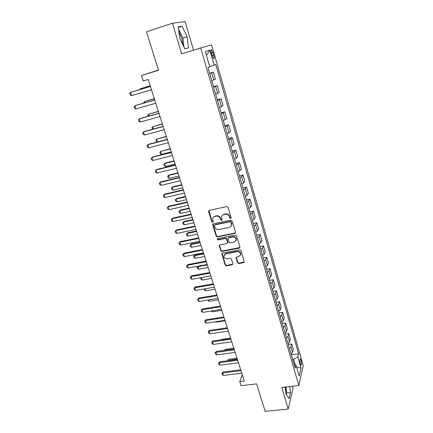 <?xml version="1.0" encoding="UTF-8"?>
<svg xmlns="http://www.w3.org/2000/svg" width="433" height="433" viewBox="0 0 433 433"><rect width="100%" height="100%" fill="white"/><g stroke="black" fill="none" stroke-linecap="round" stroke-linejoin="round"><path stroke-width="0.65" d="M230.659 218.508L231.141 217.685L228.034 207.337L226.762 206.568L209.269 210.368L208.609 211.548L211.775 221.766L212.657 222.297L213.139 221.793L212.608 218.735C212.863 217.518 213.61 216.749 214.838 216.435L216.289 216.127C218.221 215.915 219.563 216.722 220.327 218.557L220.727 219.883L221.609 220.413L222.107 219.894L221.572 216.901C221.82 215.639 222.578 214.844 223.85 214.514L225.312 214.2C227.26 213.989 228.613 214.8 229.371 216.641L229.771 217.978L230.659 218.508M222.232 215.455L224.099 214.173L225.561 213.859C227.509 213.648 228.857 214.459 229.614 216.3L230.015 217.631L231.152 218.053M208.923 210.525L212.046 221.415L213.123 221.864M213.296 217.306L215.104 216.094L216.549 215.786C218.476 215.569 219.823 216.381 220.581 218.21L220.982 219.531L222.091 219.969M301.076 360.418L300.399 359.017C299.723 359.222 299.701 360.781 300.329 363.688L301.005 365.084C301.677 364.862 301.698 363.309 301.076 360.418M178.916 31.89L181.795 38.331L182.867 44.756M237.517 262.804L238.756 263.551L243.611 262.658L244.331 261.9L240.992 250.534L239.741 249.776L222.486 253.089L221.793 253.798L225.198 265.077L226.427 265.824L232.212 264.758L232.884 263.659L231.455 258.994L230.221 258.247L227.341 258.788C225.187 258.82 224.056 257.803 223.942 255.746L225.815 253.83L237.165 251.66C239.297 251.605 240.439 252.601 240.596 254.631L238.675 256.655L236.775 257.013L236.061 257.754L237.517 262.804L237.744 262.398L238.978 263.145L244.32 261.992M193.513 50.147L185.129 21.65L172.453 23.23L146.473 31.804L158.505 70.276L141.45 75.483L143.226 81.003L148.2 79.504L244.304 381.04L239.768 381.581L241.084 385.679L256.585 383.882L265.175 411.35L288.226 409.033L293.044 388.358L292.416 386.236M172.453 23.23L181.638 53.833L200.674 47.922L298.846 385.511L281.748 387.438L288.226 409.033M234.821 233.398L235.509 232.245L232.104 220.906L230.838 220.143L213.42 223.785L212.76 224.944L216.229 236.142L217.48 236.894L234.821 233.398L235.509 232.797M236.58 235.828L239.936 247.005L239.249 248.131L221.983 251.459L220.749 250.712L219.255 245.592L219.948 244.883L226.924 243.508L227.596 242.377L226.632 239.216L225.382 238.464L218.108 239.914L217.214 239.097L217.702 238.599L235.325 235.07L236.58 235.828M211.342 53.216L213.534 58.655C214.324 58.888 214.4 57.692 213.761 55.056L211.564 49.611C210.774 49.373 210.698 50.574 211.342 53.216M200.674 47.922L211.634 44.87L303.214 365.631L298.846 385.511M206.444 55.381L209.853 50.179L205.334 51.559L209.756 66.85L207.975 67.564L295.154 368.093L295.934 364.846L293.915 363.834M209.853 50.179L214.129 65.096L209.664 66.525M291.274 354.73L298.586 353.777L215.791 64.43L214.129 65.096M298.586 353.777L297.855 356.835L301.043 367.947L299.203 376.163L295.934 364.846M158.429 70.038L141.45 75.483M242.318 374.799L239.768 381.581M295.1 364.429L293.634 359.358L292.654 359.482M209.637 73.296L213.415 72.181L209.734 73.626M211.786 80.7L215.428 79.163L213.415 72.181M213.512 86.649L217.274 85.572L213.669 87.19M215.699 94.177L219.26 92.467L217.274 85.572M217.339 99.839L221.084 98.8L217.555 100.586M219.558 107.492L223.049 105.614L221.084 98.8M221.122 112.878L224.851 111.866L221.398 113.825M223.374 120.645L226.795 118.604L224.851 111.866M224.857 125.759L228.575 124.78L225.187 126.901M227.141 133.635L229.03 132.72L230.491 131.437L228.575 124.78M228.548 138.49L232.25 137.542L230.811 138.879L228.938 139.821M230.87 146.478L232.727 145.515L234.15 144.119L232.25 137.542M232.202 151.068L235.888 150.154L234.486 151.604L232.64 152.584M234.545 159.165L236.38 158.159L237.76 156.654L235.888 150.154M235.806 163.501L239.481 162.619L238.123 164.177L236.299 165.2M238.182 171.701L239.996 170.656L241.333 169.043L239.481 162.619M239.373 175.793L243.032 174.943L241.711 176.604L239.914 177.665M241.776 184.09L243.562 183.007L244.861 181.292L243.032 174.943M242.897 187.944L246.539 187.121L245.262 188.885L243.487 189.99M245.332 196.338L247.091 195.218L248.353 193.394L246.539 187.121M246.377 199.954L250.009 199.158L248.775 201.026L247.021 202.168M248.84 208.441L250.583 207.283L251.8 205.361L250.009 199.158M249.825 211.824L253.44 211.06L252.244 213.025L250.512 214.205M252.315 220.408L254.03 219.212L255.21 217.193L253.44 211.06M253.229 223.563L256.834 222.827L255.67 224.889L253.965 226.102M255.746 232.24L257.44 231L258.582 228.889L256.834 222.827M256.596 235.173L260.184 234.459L259.058 236.613L257.375 237.869M259.134 243.931L260.807 242.659L261.916 240.456L260.184 234.459M259.924 246.648L263.502 245.96L262.414 248.212L260.753 249.495M262.49 255.492L264.141 254.187L265.212 251.892L263.502 245.96M263.215 257.998L266.782 257.337L265.727 259.676L264.087 260.996M265.808 266.923L267.437 265.586L268.471 263.204L266.782 257.337M266.474 269.218L270.024 268.584L269.001 271.009L267.383 272.362M269.082 278.224L270.695 276.855L271.697 274.387L270.024 268.584M269.694 280.319L273.228 279.713L272.243 282.219L270.647 283.61M272.325 289.406L273.916 287.999L274.885 285.45L273.228 279.713M272.877 291.301L276.4 290.716L275.448 293.309L273.873 294.727M275.534 300.459L277.104 299.024L278.035 296.389L276.4 290.716M276.027 302.158L279.539 301.601L278.619 304.269L277.06 305.72M278.706 311.392L280.254 309.925L281.152 307.208L279.539 301.601M279.144 312.902L282.641 312.361L281.753 315.116L280.216 316.593M281.84 322.201L283.371 320.707L284.237 317.914L282.641 312.361M282.224 323.527L285.71 323.013L284.854 325.843L283.334 327.348M284.941 332.896L286.451 331.375L287.29 328.506L285.71 323.013M285.271 334.038L288.746 333.545L287.923 336.452L286.419 337.989M288.01 343.477L289.504 341.924L290.31 338.979L288.746 333.545M288.291 344.435L291.75 343.97L290.954 346.947L289.471 348.511M291.046 353.94L292.519 352.365L293.298 349.344L291.75 343.97M293.634 359.358L297.855 356.835M301.043 367.947L296.648 367.314M179.69 38.261L184.859 48.832L188.49 47.884L187.105 36.762L182.082 26.261L178.299 26.814L179.69 38.261M285.017 387.07L286.013 393.998L289.103 398.674L290.57 392.487L289.709 386.539M285.829 392.715L285.471 387.015M183.987 47.051L182.888 38.104L178.596 29.244M178.38 27.468L182.082 26.261M182.888 38.104L187.105 36.762M286.37 394.544L286.776 392.899L285.926 386.967M286.776 392.899L290.57 392.487M213.047 223.958L216.489 235.774L217.734 236.521L235.054 233.03M231.06 222.253L230.172 221.718L214.892 224.906L214.405 225.409L214.855 227.098C215.607 228.905 216.944 229.707 218.86 229.512L229.29 227.368C230.594 227.038 231.357 226.226 231.59 224.927L231.06 222.253L231.298 221.902L230.41 221.366L230.172 221.718M214.681 224.987L215.152 224.548L230.41 221.366M231.249 225.966L231.828 224.575L231.715 223.298L231.476 223.65M231.298 221.902L231.715 223.298M219.536 245.078L220.998 250.323L222.232 251.07L239.947 247.497M227.601 242.913L227.839 241.998L226.876 238.843L225.625 238.09L218.367 239.541L218.108 239.914M217.48 238.691L218.367 239.541M234.221 242.074L236.142 240.044C236.007 237.961 234.854 236.943 232.689 237.008L228.656 237.814L227.98 238.951L228.943 242.112L230.194 242.864L234.221 242.074M235.931 240.786L236.375 239.666C236.234 237.582 235.087 236.575 232.927 236.635L232.689 237.008M228.223 238.026L228.895 237.441L232.927 236.635M236.31 257.251L237.744 262.398M240.429 255.297L240.818 254.236C240.661 252.206 239.519 251.216 237.392 251.264L237.165 251.66M224.391 254.68L226.053 253.435L237.392 251.264M222.064 253.289L225.441 264.671L226.67 265.413L232.905 264.119M150.186 85.739L140.287 88.743L140.503 89.404M150.202 85.794L140.287 88.743L139.697 89.642M151.469 89.766L131.524 95.655L130.317 95.103L129.786 93.501L130.468 92.44L131.204 92.164L150.413 86.454M131.524 95.655L130.468 92.44L150.43 86.508M143.913 103.038L143.761 102.561L144.438 101.571L144.828 102.773M154.294 98.621L144.438 101.571L154.321 98.713M148.194 116.244L147.859 115.21L148.546 114.252L149.104 115.984M158.348 111.351L148.546 114.252L158.391 111.481M152.513 129.261L151.913 127.713L152.6 126.788L153.331 129.039M162.359 123.935L152.6 126.788L162.413 124.103M155.766 103.238L135.892 108.937L134.685 108.369L134.16 106.783L135.561 105.452L154.705 99.926M135.892 108.937L134.847 105.76L154.738 100.023M160.004 116.547L140.205 122.057L138.993 121.473L138.479 119.909L139.87 118.572L158.949 113.23M140.205 122.057L139.172 118.923L158.992 113.37M164.199 129.7L144.465 135.02L143.258 134.419L142.749 132.871L144.129 131.54L163.138 126.371M144.465 135.02L143.447 131.924L163.198 126.555M157.287 141.992L156.394 141.542L155.918 140.07L156.611 139.177L157.504 141.937M166.326 136.373L156.611 139.177L166.391 136.579M168.334 142.684L148.676 147.832L147.469 147.215L146.966 145.688L148.335 144.351L167.273 139.356M148.676 147.832L147.669 144.774L167.349 139.583M170.245 148.671L160.578 151.426L161.52 154.348L171.257 151.853M161.52 154.348L160.351 153.747L159.874 152.286L160.578 151.426L170.321 148.914M174.12 160.827L165.087 163.089L164.497 163.539L165.428 166.424L175.132 164.015M165.428 166.424L164.259 165.807L163.793 164.367L164.497 163.539L174.207 161.108M177.952 172.848L168.946 175.035L168.372 175.511L169.292 178.364L178.964 176.036M169.292 178.364L168.123 177.736L167.663 176.312L168.372 175.511L178.05 173.162M181.736 184.734L172.767 186.845L172.204 187.348L173.119 190.174L182.753 187.922M173.119 190.174L171.944 189.53L171.49 188.122L172.204 187.348L181.849 185.08M185.481 196.485L176.54 198.525L175.993 199.056L176.897 201.848L186.499 199.673M176.897 201.848L175.728 201.193L175.273 199.797L175.993 199.056L185.605 196.863M172.426 155.523L152.833 160.491L151.631 159.858L151.133 158.348L152.492 157.017L171.365 152.189M152.833 160.491L151.842 157.466L171.452 152.454M176.469 168.204L156.946 173L155.745 172.35L155.252 170.856L156.6 169.525L175.408 164.865M156.946 173L155.967 170.012L175.506 165.173M180.464 180.734L161.011 185.362L159.804 184.696L159.322 183.224L160.659 181.892L179.397 177.395M161.011 185.362L160.037 182.407L179.511 177.741M184.409 193.118L165.027 197.583L163.826 196.901L163.344 195.445L164.675 194.119L183.343 189.778M165.027 197.583L164.069 194.661L183.468 190.157M188.312 205.356L168.994 209.659L167.793 208.966L167.322 207.526L168.637 206.2L187.245 202.016M168.994 209.659L168.047 206.774L187.381 202.433M189.189 208.105L180.274 210.075L179.738 210.633L180.631 213.393L190.206 211.299M180.631 213.393L179.462 212.727L179.018 211.347L180.274 210.075M189.318 208.522L179.738 210.633L179.018 211.347M192.165 217.453L172.919 221.599L171.722 220.895L171.251 219.466L172.561 218.14L191.099 214.108M172.919 221.599L171.982 218.746L191.245 214.562M171.251 219.466L172.561 218.14M192.847 219.596L183.971 221.496L183.446 222.086L184.328 224.814L193.865 222.789M184.328 224.814L183.164 224.132L182.721 222.773L183.971 221.496M192.994 220.045L183.446 222.086L182.721 222.773M195.976 229.409L176.799 233.403L175.598 232.683L175.138 231.276L176.437 229.95L194.91 226.064M176.799 233.403L175.874 230.583L195.066 226.551M175.138 231.276L176.437 229.95M196.474 230.962L187.624 232.797L187.11 233.409L187.982 236.109L197.491 234.156M187.982 236.109L186.818 235.417L186.385 234.069L187.624 232.797M196.625 231.439L187.11 233.409L186.385 234.069M199.743 241.23L180.637 245.073L179.435 244.336L178.981 242.945L180.269 241.619L198.677 237.885M180.637 245.073L179.717 242.28L198.844 238.404M178.981 242.945L180.269 241.619M200.057 242.204L191.234 243.968L190.736 244.613L191.602 247.281L201.074 245.403M191.602 247.281L190.433 246.577L190.006 245.24L191.234 243.968M200.219 242.713L190.736 244.613L190.006 245.24M203.467 252.915L184.426 256.607L183.229 255.86L182.775 254.485L184.057 253.164L202.4 249.565M184.426 256.607L183.522 253.852L202.579 250.122M182.775 254.485L184.057 253.164M203.597 253.321L194.807 255.026L194.32 255.692L195.175 258.333L204.62 256.52M195.175 258.333L194.011 257.613L193.589 256.293L194.807 255.026M203.77 253.862L194.32 255.692L193.589 256.293M207.153 264.466L188.176 268.016L186.98 267.258L186.531 265.894L187.803 264.574L206.081 261.121M188.176 268.016L187.278 265.288L206.27 261.705M186.531 265.894L187.803 264.574M198.222 266.138L197.87 266.647L198.715 269.261L208.121 267.518M198.715 269.261L197.551 268.536L197.129 267.231L198.162 266.149M207.288 264.893L197.87 266.647L197.129 267.231M210.79 275.886L191.884 279.296L190.688 278.522L190.244 277.18L191.51 275.859L209.724 272.541M191.884 279.296L190.996 276.6L209.918 273.158M190.244 277.18L191.51 275.859M201.405 277.58L202.216 280.075L211.591 278.403M202.216 280.075L201.053 279.334L200.636 278.046L200.982 277.656M201.215 277.613L200.636 278.046M205.036 288.8L205.675 290.776L215.022 289.163M205.675 290.776L204.517 290.023L204.17 288.952M208.63 299.901L209.101 301.363L218.416 299.815M209.101 301.363L207.77 300.047M212.186 310.878L212.495 311.836L221.777 310.353M212.495 311.836L211.32 311.018M215.699 321.735L215.845 322.195L225.1 320.777M215.845 322.195L215.266 321.8M230.621 338.103L222.064 339.331L221.885 339.716M221.658 339.748L222.064 339.331M233.842 348.208L225.317 349.377L224.933 350.275M234.091 348.987L224.846 350.286M224.37 350.351L225.317 349.377M227.449 360.776L228.532 359.325L228.299 360.667M237.03 358.205L228.532 359.325M237.284 359.011L227.39 360.581M214.389 287.182L195.548 290.446L194.357 289.666L193.919 288.335L195.175 287.014L213.323 283.832M195.548 290.446L194.671 287.783L213.529 284.481M193.919 288.335L195.175 287.014M217.951 298.348L199.175 301.482L197.984 300.686L197.551 299.371L198.796 298.05L216.884 294.997M199.175 301.482L198.309 298.84L217.101 295.679M197.551 299.371L198.796 298.05M221.469 309.389L202.763 312.388L201.572 311.587L201.145 310.282L202.379 308.967L220.402 306.044M202.763 312.388L201.902 309.779L220.63 306.753M201.145 310.282L202.379 308.967M224.949 320.312L206.308 323.18L205.118 322.363L204.695 321.075L205.924 319.76L223.883 316.961M206.308 323.18L205.459 320.599L224.115 317.703M204.695 321.075L205.924 319.76M228.391 331.115L209.816 333.854L208.63 333.026L208.208 331.754L209.431 330.439L227.325 327.765M209.816 333.854L208.977 331.299L227.569 328.533M208.208 331.754L209.431 330.439M231.796 341.794L213.285 344.408L212.1 343.575L211.688 342.314L212.457 341.886L212.895 341.004L230.729 338.449M213.285 344.408L212.457 341.886L230.984 339.245M211.688 342.314L212.895 341.004M235.168 352.365L216.716 354.854L215.537 354.01L215.125 352.765L215.899 352.359L216.327 351.45L234.101 349.02M216.716 354.854L215.899 352.359L234.361 349.837M215.125 352.765L216.327 351.45M238.496 362.816L220.116 365.187L218.93 364.332L218.53 363.098L219.304 362.719L219.72 361.788L237.43 359.471M220.116 365.187L219.304 362.719L237.701 360.316M218.53 363.098L219.72 361.788M241.793 373.154L223.477 375.411L222.297 374.545L221.891 373.327L222.67 372.965L223.082 372.017L240.726 369.814M223.477 375.411L222.67 372.965L241.002 370.686M221.891 373.327L223.082 372.017M213.778 79.97L211.742 72.923M217.658 93.398L215.65 86.432M221.496 106.664L219.509 99.785M225.284 119.768L223.32 112.975M229.03 132.72L227.087 126.003M232.727 145.515L230.811 138.879M236.38 158.159L234.486 151.604M239.996 170.656L238.123 164.177M243.562 183.007L241.711 176.604M247.091 195.218L245.262 188.885M250.583 207.283L248.775 201.026M254.03 219.212L252.244 213.025M257.44 231L255.67 224.889M260.807 242.659L259.058 236.613M264.141 254.187L262.414 248.212M267.437 265.586L265.727 259.676M270.695 276.855L269.001 271.009M273.916 287.999L272.243 282.219M277.104 299.024L275.448 293.309M280.254 309.925L278.619 304.269M283.371 320.707L281.753 315.116M286.451 331.375L284.854 325.843M289.504 341.924L287.923 336.452M292.519 352.365L290.954 346.947M211.331 53.183L213.074 52.653M212.018 55.586L213.761 55.056M229.614 216.3L229.371 216.641M225.561 213.859L225.312 214.2M224.099 214.173L223.85 214.514M220.982 219.531L220.727 219.883M220.581 218.21L220.327 218.557M216.549 215.786L216.289 216.127M215.104 216.094L214.838 216.435M212.046 221.415L211.775 221.766M208.885 211.212L208.609 211.548M230.015 217.631L229.771 217.978M217.734 236.521L217.48 236.894M216.489 235.774L216.229 236.142M213.025 224.592L212.76 224.944M215.152 224.548L214.892 224.906M239.471 247.746L239.249 248.131M222.232 251.07L221.983 251.459M220.998 250.323L220.749 250.712M219.542 245.619L219.287 246.004M227.839 241.998L227.596 242.377M226.876 238.843L226.632 239.216M225.625 238.09L225.382 238.464M228.895 237.441L228.656 237.814M236.326 257.722L236.099 258.122M226.053 253.435L225.815 253.83M232.445 264.346L232.212 264.758M226.67 265.413L226.427 265.824M225.441 264.671L225.198 265.077M222.075 253.803L221.826 254.198M243.828 262.246L243.611 262.658M238.978 263.145L238.756 263.551M300.112 359.054L300.399 359.017M211.006 49.784L211.564 49.611M208.852 210.747L208.576 211.082M212.993 224.148L212.727 224.5M231.828 224.575L231.59 224.927M219.509 245.213L219.255 245.592M227.872 242.393L227.634 242.772M217.474 238.724L217.214 239.097M236.375 239.666L236.142 240.044M236.288 257.354L236.061 257.754M240.818 254.236L240.596 254.631M222.042 253.408L221.793 253.798"/></g></svg>
